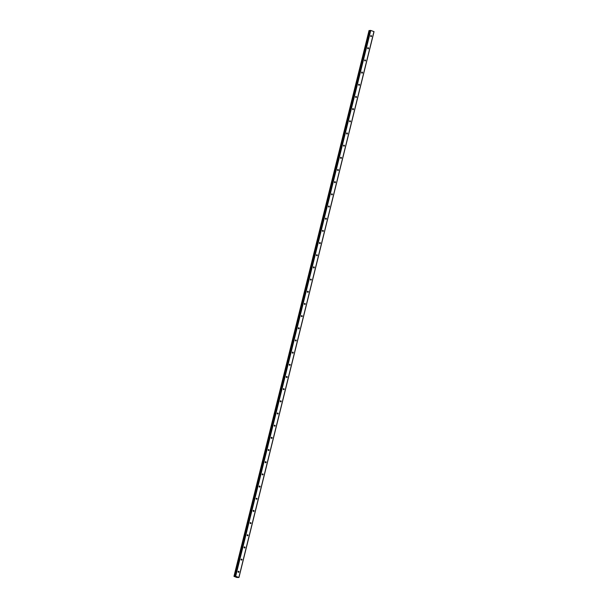 <?xml version="1.0" encoding="UTF-8"?>
<svg xmlns="http://www.w3.org/2000/svg" width="608" height="608" viewBox="0 0 608 608"><rect width="100%" height="100%" fill="white"/><g stroke="black" fill="none" stroke-linecap="round" stroke-linejoin="round"><path stroke-width="0.91" d="M371.541 36.244A0.532 0.464 -94.8 0 1 370.652 35.933A0.532 0.464 -94.8 0 1 371.541 36.244M368.532 48.412A0.532 0.464 -94.8 0 1 367.635 48.108A0.532 0.464 -94.8 0 1 368.532 48.412M365.514 60.587A0.532 0.464 -94.8 0 1 364.625 60.283A0.532 0.464 -94.8 0 1 365.514 60.587M362.505 72.762A0.532 0.464 -94.8 0 1 361.608 72.458A0.532 0.464 -94.8 0 1 362.505 72.762M359.488 84.938A0.532 0.464 -94.8 0 1 358.598 84.626A0.532 0.464 -94.8 0 1 359.488 84.938M356.478 97.113A0.532 0.464 -94.8 0 1 355.589 96.801A0.532 0.464 -94.8 0 1 356.478 97.113M353.468 109.288A0.532 0.464 -94.8 0 1 352.572 108.976A0.532 0.464 -94.8 0 1 353.468 109.288M350.451 121.463A0.532 0.464 -94.8 0 1 349.562 121.152A0.532 0.464 -94.8 0 1 350.451 121.463M347.442 133.638A0.532 0.464 -94.8 0 1 346.545 133.327A0.532 0.464 -94.8 0 1 347.442 133.638M344.424 145.814A0.532 0.464 -94.8 0 1 343.535 145.502A0.532 0.464 -94.8 0 1 344.424 145.814M341.415 157.989A0.532 0.464 -94.8 0 1 340.518 157.677A0.532 0.464 -94.8 0 1 341.415 157.989M338.398 170.164A0.532 0.464 -94.8 0 1 337.508 169.852A0.532 0.464 -94.8 0 1 338.398 170.164M335.388 182.339A0.532 0.464 -94.8 0 1 334.491 182.028A0.532 0.464 -94.8 0 1 335.388 182.339M332.371 194.514A0.532 0.464 -94.8 0 1 331.482 194.203A0.532 0.464 -94.8 0 1 332.371 194.514M329.361 206.69A0.532 0.464 -94.8 0 1 328.472 206.378A0.532 0.464 -94.8 0 1 329.361 206.69M326.352 218.865A0.532 0.464 -94.8 0 1 325.455 218.553A0.532 0.464 -94.8 0 1 326.352 218.865M323.334 231.04A0.532 0.464 -94.8 0 1 322.445 230.728A0.532 0.464 -94.8 0 1 323.334 231.04M320.325 243.215A0.532 0.464 -94.8 0 1 319.428 242.904A0.532 0.464 -94.8 0 1 320.325 243.215M317.308 255.39A0.532 0.464 -94.8 0 1 316.418 255.079A0.532 0.464 -94.8 0 1 317.308 255.39M314.298 267.566A0.532 0.464 -94.8 0 1 313.401 267.254A0.532 0.464 -94.8 0 1 314.298 267.566M311.281 279.741A0.532 0.464 -94.8 0 1 310.392 279.429A0.532 0.464 -94.8 0 1 311.281 279.741M308.271 291.916A0.532 0.464 -94.8 0 1 307.374 291.604A0.532 0.464 -94.8 0 1 308.271 291.916M305.254 304.091A0.532 0.464 -94.8 0 1 304.365 303.78A0.532 0.464 -94.8 0 1 305.254 304.091M302.244 316.266A0.532 0.464 -94.8 0 1 301.355 315.955A0.532 0.464 -94.8 0 1 302.244 316.266M299.235 328.434A0.532 0.464 -94.8 0 1 298.338 328.13A0.532 0.464 -94.8 0 1 299.235 328.434M296.218 340.609A0.532 0.464 -94.8 0 1 295.328 340.305A0.532 0.464 -94.8 0 1 296.218 340.609M293.208 352.784A0.532 0.464 -94.8 0 1 292.311 352.48A0.532 0.464 -94.8 0 1 293.208 352.784M290.191 364.96A0.532 0.464 -94.8 0 1 289.302 364.648A0.532 0.464 -94.8 0 1 290.191 364.96M287.181 377.135A0.532 0.464 -94.8 0 1 286.284 376.823A0.532 0.464 -94.8 0 1 287.181 377.135M284.164 389.31A0.532 0.464 -94.8 0 1 283.275 388.998A0.532 0.464 -94.8 0 1 284.164 389.31M281.154 401.485A0.532 0.464 -94.8 0 1 280.258 401.174A0.532 0.464 -94.8 0 1 281.154 401.485M278.137 413.66A0.532 0.464 -94.8 0 1 277.248 413.349A0.532 0.464 -94.8 0 1 278.137 413.66M275.128 425.836A0.532 0.464 -94.8 0 1 274.238 425.524A0.532 0.464 -94.8 0 1 275.128 425.836M272.118 438.011A0.532 0.464 -94.8 0 1 271.221 437.699A0.532 0.464 -94.8 0 1 272.118 438.011M269.101 450.186A0.532 0.464 -94.8 0 1 268.212 449.874A0.532 0.464 -94.8 0 1 269.101 450.186M266.091 462.361A0.532 0.464 -94.8 0 1 265.194 462.05A0.532 0.464 -94.8 0 1 266.091 462.361M263.074 474.536A0.532 0.464 -94.8 0 1 262.185 474.225A0.532 0.464 -94.8 0 1 263.074 474.536M260.064 486.712A0.532 0.464 -94.8 0 1 259.168 486.4A0.532 0.464 -94.8 0 1 260.064 486.712M257.047 498.887A0.532 0.464 -94.8 0 1 256.158 498.575A0.532 0.464 -94.8 0 1 257.047 498.887M254.038 511.062A0.532 0.464 -94.8 0 1 253.141 510.75A0.532 0.464 -94.8 0 1 254.038 511.062M251.02 523.237A0.532 0.464 -94.8 0 1 250.131 522.926A0.532 0.464 -94.8 0 1 251.02 523.237M248.011 535.412A0.532 0.464 -94.8 0 1 247.122 535.101A0.532 0.464 -94.8 0 1 248.011 535.412M245.001 547.588A0.532 0.464 -94.8 0 1 244.104 547.276A0.532 0.464 -94.8 0 1 245.001 547.588M241.984 559.763A0.532 0.464 -94.8 0 1 241.095 559.451A0.532 0.464 -94.8 0 1 241.984 559.763M238.974 571.938A0.532 0.464 -94.8 0 1 238.078 571.626A0.532 0.464 -94.8 0 1 238.974 571.938M370.188 30.423L235.106 576.262L370.166 30.446L370.743 30.453L374.034 31.639L238.952 577.486L236.748 577.456L233.966 576.361L235.661 576.293L238.952 577.486M233.966 576.361L369.048 30.522L234.088 576.346M234.984 576.513L370.097 30.681L369.17 30.506M236.292 576.977L236.938 577.06M236.618 576.954L236.998 577.076M235.866 576.832L236.254 576.81M373.958 31.57L238.876 577.41M369.786 30.62L234.703 576.46M369.862 30.636L234.779 576.475M370.462 30.4L235.38 576.24M370.743 30.453L235.661 576.293M369.238 30.514L234.156 576.354M369.284 30.522L234.202 576.361M369.345 30.537L234.262 576.376M370.158 30.43L235.076 576.278"/></g></svg>
